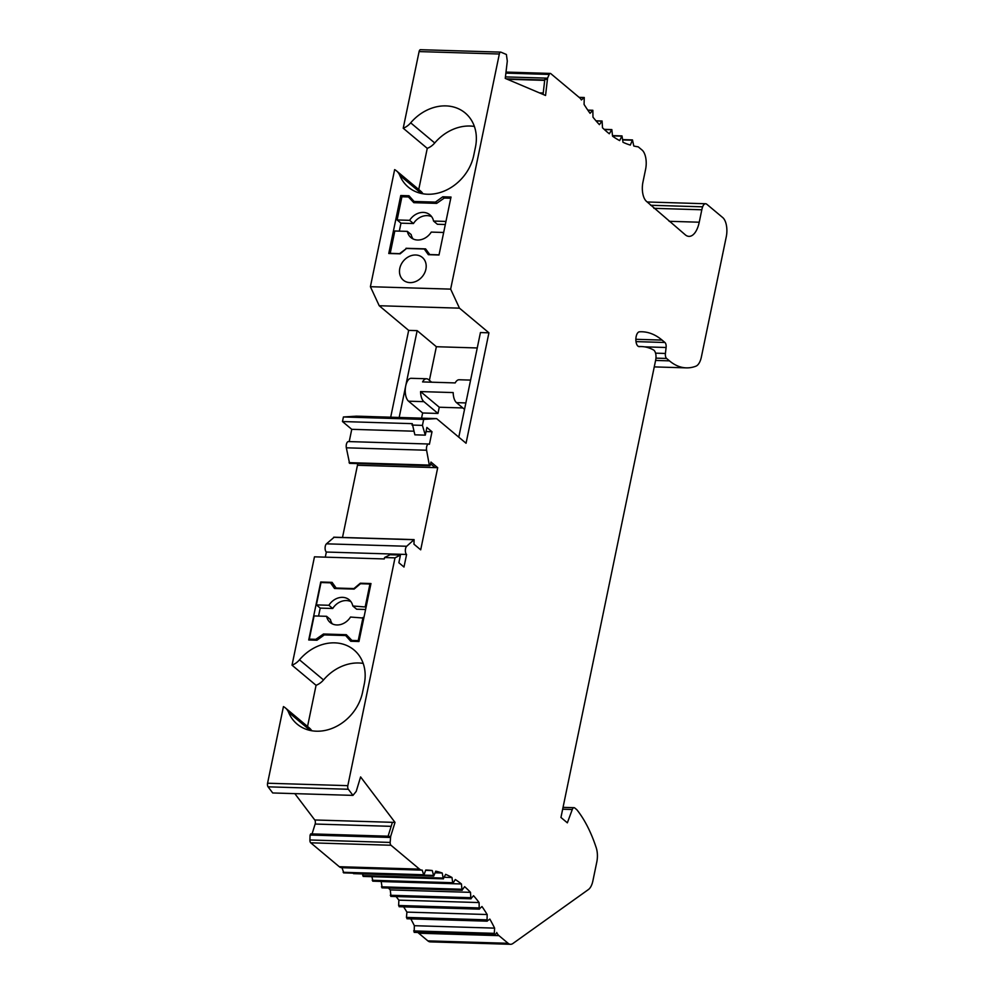 <?xml version="1.0" encoding="UTF-8"?>
<svg xmlns="http://www.w3.org/2000/svg" width="994" height="994" viewBox="0 0 994 994"><rect width="100%" height="100%" fill="white"/><g stroke="black" fill="none" stroke-linecap="round" stroke-linejoin="round"><path stroke-width="1.49" d="M406.372 248.575L400.122 253.246A1.479 1.218 129.9 0 1 399.116 253.619L391.512 253.395A1.479 1.218 129.9 0 1 390.493 251.979L394.829 230.993L407.341 231.366A14.811 12.239 -50.1 0 0 410.932 237.566A14.811 12.239 -50.1 0 0 431.259 232.099L443.672 232.472M429.893 254.737L425.594 248.873L406.024 248.276M439.037 254.837L429.669 254.551M413.057 238.933A14.811 12.239 129.9 0 1 411.181 234.584L407.341 231.366M445.324 224.507L437.385 224.271L433.546 221.053A14.811 12.239 -50.1 0 0 429.955 214.853A14.811 12.239 -50.1 0 0 409.627 220.333L413.467 223.538A14.811 12.239 129.9 0 1 431.669 216.704M409.627 220.333L397.115 219.947L400.967 223.165L413.467 223.538M400.967 223.165L399.315 231.13M445.958 221.426L433.546 221.053M415.33 202.726L408.447 196.961L413.827 202.677L436.664 203.372L444.33 198.042L450.767 198.241M408.447 196.961L401.924 196.762L397.115 219.947M335.376 586.932L330.468 582.819L334.543 588.498L354.125 589.094L360.014 584.124A1.479 1.218 129.9 0 1 361.021 583.739L368.637 583.975A1.479 1.218 129.9 0 1 369.656 585.391L370.451 586.05M365.593 609.484L356.647 609.21L352.808 605.992A14.811 12.239 -50.1 0 0 349.205 599.792A14.811 12.239 -50.1 0 0 328.89 605.271L316.378 604.899L321.012 582.534L330.468 582.819M328.89 605.271L332.729 608.49A14.811 12.239 129.9 0 1 350.932 601.643M366.103 607.036L352.808 605.992M365.307 606.377L369.656 585.391M316.378 604.899L320.217 608.104L332.729 608.49M332.319 623.884A14.811 12.239 129.9 0 1 330.443 619.535L326.604 616.317A14.811 12.239 -50.1 0 0 330.194 622.517A14.811 12.239 -50.1 0 0 350.522 617.038L363.816 618.082M320.217 608.104L318.565 616.069M310.377 640.037L309.296 639.13L314.092 615.932L326.604 616.317M352.795 641.329L346.322 634.694L323.485 633.998L324.578 634.918M323.485 633.998L315.819 639.328L316.912 640.235M309.296 639.13L315.819 639.328M351.702 640.409L358.225 640.608L363.021 617.423M358.225 640.608L359.008 641.267M294.833 793.634L314.763 819.975A2.957 1.404 -88.3 0 1 315.135 824.038L312.079 833.904M425.631 870.346L432.278 870.558A222.196 104.991 91.7 0 0 426.65 870.061A222.196 104.991 91.7 0 0 425.718 870.048L423.854 875.316L422.214 870.123A14.811 6.995 -88.3 0 1 421.916 870.135A14.811 6.995 -88.3 0 1 419.505 869.129L390.977 845.248A2.957 1.404 -88.3 0 1 390.157 842.427L390.667 836.401L388.058 836.327L392.406 822.324L395.016 822.398L360.598 776.923L356.212 791.41L352.957 795.386L272.716 792.964L268.069 786.826A2.957 1.404 91.7 0 1 267.572 783.222L283.439 706.597A16.289 13.456 129.9 0 1 285.353 707.89A16.289 13.456 129.9 0 1 288.595 712.35A42.953 35.486 -50.1 0 0 297.144 724.117A42.953 35.486 -50.1 0 0 335.475 726.9A42.953 35.486 -50.1 0 0 362.562 692.321L364.276 684.034A42.953 35.486 -50.1 0 0 354.001 649.952A42.953 35.486 -50.1 0 0 334.717 642.857A42.953 35.486 -50.1 0 0 299.48 659.817A16.289 13.456 129.9 0 1 292.025 665.185L316.067 685.313A16.289 13.456 -50.1 0 0 323.522 679.933A42.953 35.486 129.9 0 1 358.759 662.986A42.953 35.486 129.9 0 1 363.195 663.408M345.663 635.551L350.733 641.267L358.958 641.515L370.973 583.54L360.3 583.217L353.939 588.572L336.171 588.038L332.095 582.36L320.727 582.012L308.724 639.987L316.949 640.235L324.317 634.905L345.663 635.551L352.547 641.316M360.3 583.217L360.934 583.739M336.171 588.038L336.804 588.572M320.727 582.012L321.36 582.546M417.952 932.484A14.823 7.008 91.7 0 0 418.71 933.229L427.855 940.871A14.811 6.995 91.7 0 0 430.265 941.877L510.518 944.3A14.811 6.995 -88.3 0 1 508.108 943.294L498.951 935.64A14.811 6.995 -88.3 0 1 497.05 933.18M563.039 807.352L574.047 807.687A4.448 2.1 91.7 0 1 574.768 807.985L576.831 809.712A140.726 66.499 91.7 0 1 596.226 847.733A14.811 6.995 91.7 0 1 596.81 861.947L592.884 880.883A14.811 6.995 91.7 0 1 588.436 889.531L512.916 943.492A14.811 6.995 -88.3 0 1 510.518 944.3M422.959 193.78A16.289 13.456 -50.1 0 0 420.599 191.047L396.556 170.918A16.289 13.456 129.9 0 0 394.643 169.626L370.402 286.707L450.642 289.13L499.336 54.011A2.957 1.404 -88.3 0 1 500.703 52.123A2.957 1.404 -88.3 0 1 500.964 52.185L506.393 54.484L507.3 61.119L505.263 78.402L545.557 95.474L547.557 78.166L549.197 74.426A2.957 1.404 -88.3 0 1 550.291 73.419A2.957 1.404 -88.3 0 1 550.775 73.618L579.651 97.797A14.811 6.995 -88.3 0 1 581.391 99.947L584.261 97.511L584.074 104.42A222.196 104.991 91.7 0 0 590.063 113.316L592.846 110.272L592.971 117.155A222.196 104.991 91.7 0 0 599.407 124.635L602.078 121.007L602.501 127.779A222.196 104.991 91.7 0 0 609.31 133.768L611.832 129.58L612.553 136.19A222.196 104.991 91.7 0 0 619.647 140.601L621.995 135.905L623.014 142.291A222.196 104.991 91.7 0 0 630.333 145.087L632.482 139.918L633.787 146.019A222.196 104.991 91.7 0 0 638.235 146.839L642.074 150.057A14.811 6.995 -88.3 0 1 645.615 169.216L642.932 182.2A14.811 6.995 91.7 0 0 646.224 201.136L685.351 234.87A22.216 10.499 91.7 0 0 688.966 236.373A22.216 10.499 91.7 0 0 699.242 222.209L701.814 209.784A13.332 6.299 -88.3 0 1 702.646 206.827A7.405 3.504 -88.3 0 1 705.603 203.745A7.405 3.504 -88.3 0 1 706.809 204.255L722.737 217.574A14.811 6.995 -88.3 0 1 726.279 236.746L701.379 356.983A14.811 6.995 -88.3 0 1 695.899 366.19A103.687 49.004 -88.3 0 1 686.332 367.867A103.687 49.004 -88.3 0 1 669.447 360.859L666.589 358.461A4.448 2.1 -88.3 0 1 665.408 353.454L666.104 347.49A4.448 2.1 91.7 0 0 664.924 342.483L662.066 340.085A122.945 58.099 91.7 0 0 642.049 331.772A122.945 58.099 91.7 0 0 639.44 331.822A7.405 3.504 -88.3 0 0 635.862 339.277A7.405 3.504 -88.3 0 0 639.142 346.62A7.405 3.504 -88.3 0 0 639.304 346.62L638.993 346.608M292.025 665.185L314.464 556.826L384.268 558.939L384.554 557.535L395.003 557.858L400.458 555.05L398.867 562.741L403.986 567.027L406.596 554.466A4.448 2.1 -88.3 0 1 405.527 548.713A4.448 2.1 -88.3 0 1 406.695 546.265L414.1 539.618L413.964 544.19L420.698 549.831L437.708 467.702L430.974 462.061L430.365 465.03L429.818 465.776L429.321 465.08L426.588 450.232A4.448 2.1 -88.3 0 1 428.687 444.007A4.448 2.1 -88.3 0 1 429.408 444.306L432.005 431.744L426.886 427.457L425.295 435.148L414.858 434.825L412.286 423.655L342.47 421.543L351.752 429.321L349.217 441.597M384.554 557.535L390.021 554.739L400.458 555.05M406.596 554.466L326.343 552.043L325.286 557.149M334.083 537.307L326.454 543.83A4.448 2.1 91.7 0 0 325.274 546.29A4.448 2.1 91.7 0 0 326.343 552.043M437.708 467.702L435.099 467.615L430.601 463.863M357.567 463.602A2.957 1.404 -88.3 0 1 357.455 465.267L342.508 537.456M428.687 444.007L348.434 441.572A4.448 2.1 91.7 0 0 346.334 447.809L349.565 463.353L429.818 465.776M432.005 431.744L426.028 431.57M413.79 431.197L351.752 429.321M425.295 435.148L422.438 425.382L411.988 425.059M422.438 425.382L423.668 419.406L343.427 416.971L342.47 421.543M423.668 419.406L436.602 418.598L356.361 416.163L343.427 416.971M436.801 203.273L435.422 202.117L414.076 201.471L408.994 195.768L400.768 195.52L388.766 253.495L400.135 253.83L406.496 248.475L424.264 249.009L428.339 254.688L439 255.011L451.015 197.036L442.79 196.787L444.306 198.054M414.076 201.471L415.579 202.726M400.768 195.52L402.272 196.775M399.787 268.405A14.811 12.239 -50.1 0 0 403.328 280.159A14.811 12.239 -50.1 0 0 416.548 281.128A14.811 12.239 -50.1 0 0 425.892 269.2A14.811 12.239 -50.1 0 0 422.351 257.446A14.811 12.239 -50.1 0 0 409.13 256.477A14.811 12.239 -50.1 0 0 399.787 268.405M424.264 249.009L427.855 252.016M442.79 196.787L435.422 202.117M547.433 79.408L544.824 79.321L543.059 94.418M507.251 79.247L544.7 80.377M420.711 49.762A2.957 1.404 91.7 0 0 420.462 49.7A2.957 1.404 91.7 0 0 419.095 51.589L403.216 128.226L427.258 148.355A16.289 13.456 -50.1 0 0 434.726 142.974A42.953 35.486 129.9 0 1 469.963 126.027A42.953 35.486 129.9 0 1 474.387 126.449M396.556 170.918A16.289 13.456 129.9 0 1 399.799 175.391A42.953 35.486 -50.1 0 0 408.335 187.145A42.953 35.486 -50.1 0 0 446.679 189.941A42.953 35.486 -50.1 0 0 473.753 155.362L475.467 147.075A42.953 35.486 -50.1 0 0 465.204 112.993A42.953 35.486 -50.1 0 0 445.921 105.898A42.953 35.486 -50.1 0 0 410.684 122.846A16.289 13.456 129.9 0 1 403.216 128.226M370.402 286.707L379.223 305.742L459.476 308.165L450.642 289.13M458.781 437.161L480.437 332.555L488.924 332.816L459.476 308.165M379.223 305.742L408.671 330.393L417.157 330.642L436.366 346.72L477.257 347.962M436.602 418.598L466.049 443.249L488.924 332.816M464.533 409.366L456.507 402.645A11.853 5.604 -88.3 0 1 453.189 392.58L420.574 391.586L439.261 407.229L462.844 407.95M420.574 391.586A11.853 5.604 91.7 0 0 423.891 401.651L437.969 413.442L439.261 407.229M431.607 382.193L428.464 379.571A11.853 5.604 91.7 0 0 426.538 378.764A11.853 5.604 91.7 0 0 422.574 381.92L455.19 382.914A11.853 5.604 -88.3 0 1 459.153 379.758L470.597 380.106M426.538 378.764L411.205 378.304A11.853 5.604 91.7 0 0 405.726 385.858A11.853 5.604 91.7 0 0 408.559 401.191L423.891 401.651M421.568 418.139L422.636 412.982L408.559 401.191M417.157 330.642L399.178 417.455M408.671 330.393L390.692 417.207M429.396 380.354L436.366 346.72M311.756 730.752A16.289 13.456 -50.1 0 0 309.395 728.018L285.353 707.89M352.957 795.386L348.322 789.261A2.957 1.404 -88.3 0 1 347.825 785.658L395.003 557.858M390.667 836.401L395.016 822.398M310.948 834.041L310.078 835.022L309.904 839.98A2.97 1.404 91.7 0 0 310.737 842.825M390.977 845.248L310.737 842.813L339.265 866.706A14.811 6.995 91.7 0 0 341.675 867.7A14.811 6.995 91.7 0 0 341.961 867.7M341.973 867.712L343.812 872.819M435.186 872.807L442.231 873.018A222.196 104.991 91.7 0 0 435.757 871.179L433.732 876.074L432.278 870.558M353.044 873.167L353.678 873.589M444.405 877.28L451.984 877.503A222.196 104.991 91.7 0 0 445.647 874.347L443.274 878.771L442.231 873.018M362.475 873.925L363.419 876.348M381.025 881.417A222.196 104.991 -88.3 0 1 381.187 881.541L461.44 883.964A222.196 104.991 91.7 0 0 455.302 879.528L452.804 883.517L451.984 877.503M371.893 876.683L372.936 881.094M388.418 888.04A222.196 104.991 -88.3 0 1 390.257 889.916L470.51 892.351A222.196 104.991 91.7 0 0 464.633 886.66L462.024 890.189L461.44 883.964M381.187 881.541L382.168 887.766M396.059 896.538A222.196 104.991 -88.3 0 1 398.867 900.142L479.108 902.564A222.196 104.991 91.7 0 0 473.554 895.693L470.845 898.738L470.51 892.351M390.257 889.916L390.99 896.315M403.601 906.851A222.196 104.991 -88.3 0 1 406.919 912.107L487.172 914.53A222.196 104.991 91.7 0 0 481.978 906.528L479.207 909.063L479.108 902.564M398.867 900.142L398.631 905.484L399.352 906.652M410.808 918.866A222.196 104.991 -88.3 0 1 414.361 925.7L494.614 928.135A222.196 104.991 91.7 0 0 489.831 919.077L487.023 921.103L487.172 914.53M406.919 912.107L406.447 917.4L407.167 918.68M496.702 932.484A222.196 104.991 -88.3 0 1 497.037 933.217L494.217 934.72L494.614 928.135M414.361 925.7L414.163 932.372L494.242 934.733M307.544 726.452L316.067 685.313M418.735 189.494L427.258 148.355M574.047 807.687A4.448 2.1 91.7 0 0 572.283 809.501L567.35 822.833L560.951 817.466L655.717 359.84A7.405 3.504 91.7 0 0 653.555 349.987A108.135 51.104 91.7 0 0 641.602 346.571A108.135 51.104 91.7 0 0 639.304 346.62M422.636 412.982L437.969 413.442M315.135 824.038L391.151 826.337M392.406 822.324L314.763 819.975M299.48 659.817L323.522 679.933M498.951 935.64L418.71 933.217M427.855 940.871L508.108 943.294M699.242 222.209L669.136 221.302M584.112 97.574L579.216 97.424M592.673 110.371L587.876 110.222M601.867 121.144L596.114 120.97M611.583 129.754L604.364 129.543M621.735 136.141L612.528 135.867M632.196 140.216L622.741 139.93M701.814 209.784L653.89 208.33M702.646 206.827L650.61 205.261M669.447 360.859L655.593 360.437M666.589 358.461L655.965 358.138M665.408 353.454L655.555 353.156M666.104 347.49L644.497 346.831M664.924 342.483L635.998 341.613M662.066 340.085L635.862 339.302M406.695 546.265L326.454 543.83M413.864 539.717L333.624 537.294M357.455 465.267L435.099 467.615M429.321 465.08L349.08 462.645M426.588 450.232L346.334 447.809M543.221 93.014L539.506 92.902M505.871 73.121L549.197 74.426M505.437 76.898L547.557 78.166M506.344 78.861L544.749 80.017M419.095 51.589L499.336 54.011M434.726 142.974L410.684 122.846M421.419 193.495L399.799 175.391M456.507 402.645L465.875 402.93M310.227 730.453L288.595 712.35M267.572 783.222L347.825 785.658M268.069 786.826L348.322 789.261M310.078 835.022L390.319 837.457M309.904 839.98L390.157 842.427M339.265 866.706L419.505 869.129M343.154 872.297L423.394 874.732M424.177 875.13L433.247 875.403M362.723 875.639L442.964 878.062M372.228 880.274L452.481 882.697M381.447 886.834L461.688 889.257M390.269 895.259L470.522 897.694M398.631 905.484L478.884 907.92M406.447 917.4L486.7 919.835M413.653 930.906L493.906 933.341M572.283 809.501L562.654 809.215M369.308 584.223L370.6 585.304M584.261 97.511L579.129 97.362M592.846 110.272L587.802 110.123M602.078 121.007L595.99 120.821M611.832 129.58L604.153 129.344M621.995 135.905L612.515 135.619M632.482 139.918L622.704 139.62M705.603 203.745L647.119 201.981M686.332 367.867L654.251 366.898M414.1 539.618L333.86 537.195M550.291 73.419L505.996 72.077M420.462 49.7L500.703 52.123M388.095 836.202L310.675 833.867M421.916 870.135L341.675 867.7M423.854 875.316L343.613 872.881M433.732 876.074L353.479 873.651M443.473 878.845L363.22 876.422M452.991 883.591L372.75 881.169M462.21 890.264L381.969 887.841M471.044 898.812L390.791 896.389M479.406 909.15L399.153 906.714M487.222 921.177L406.968 918.754M494.403 934.795L414.163 932.372M638.533 346.484L641.602 346.571"/></g></svg>
